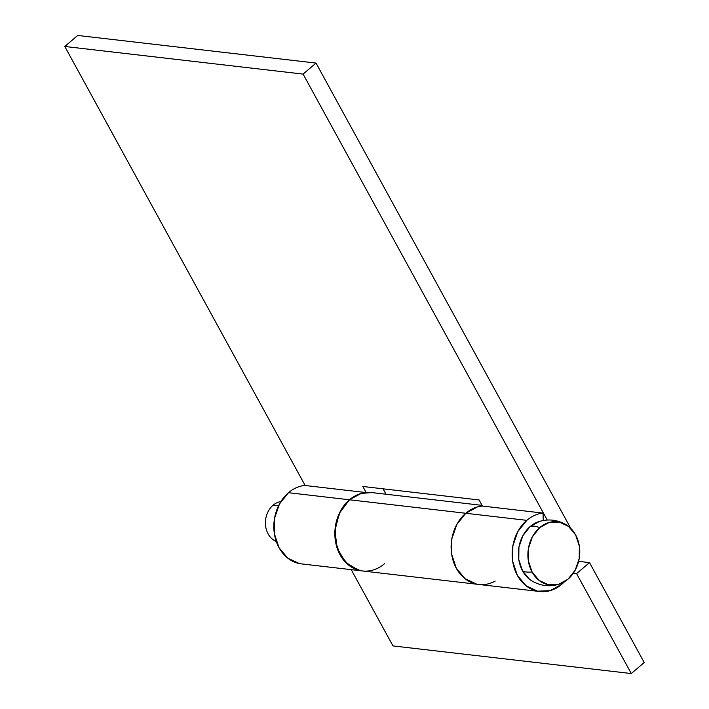<?xml version="1.0" encoding="UTF-8"?>
<svg xmlns="http://www.w3.org/2000/svg" width="709" height="709" viewBox="0 0 709 709"><rect width="100%" height="100%" fill="white"/><g stroke="black" fill="none" stroke-linecap="round" stroke-linejoin="round"><path stroke-width="1.06" d="M495.201 581.079C489.157 584.376 482.953 585.386 476.59 584.101C470.235 582.816 464.785 579.457 460.247 574.024C455.71 568.591 452.856 561.998 451.668 554.243C450.49 546.488 451.181 538.884 453.751 531.431C456.321 523.969 460.336 517.916 465.795 513.272A39.465 32.047 -83.4 0 1 482.014 506.013L543.023 513.086A39.465 32.047 96.6 0 0 526.796 520.344A39.465 32.047 -83.4 0 1 543.023 513.086L482.014 506.013A39.465 32.047 96.6 0 0 465.795 513.272L526.796 520.344L517.809 531.573L512.846 545.965L512.678 561.315L517.322 575.3L526.078 585.785L537.599 591.173L550.149 590.65L561.803 584.287A39.465 32.047 -83.4 0 1 539.265 591.457A39.465 32.047 -83.4 0 1 512.846 562.326A39.465 32.047 -83.4 0 1 526.796 520.344L465.795 513.272A39.465 32.047 96.6 0 0 451.943 555.865A39.465 32.047 96.6 0 0 479.284 584.5M384.5 563.726A39.465 32.047 -83.4 0 1 361.962 570.896A39.465 32.047 -83.4 0 1 335.543 541.765A39.465 32.047 -83.4 0 1 349.493 499.783L288.492 492.711A39.465 32.047 96.6 0 0 274.534 534.692A39.465 32.047 96.6 0 0 300.953 563.823M383.064 488.82L386.024 494.226L383.064 488.82M77.715 35.45L316.028 63.083L570.754 528.356L316.028 63.083L77.715 35.45L64.785 46.466L305.154 485.505L64.785 46.466L303.097 74.099L64.785 46.466L77.715 35.45M539.753 591.519L478.752 584.446A39.465 32.047 -83.4 0 1 451.89 555.546A39.465 32.047 -83.4 0 1 465.795 513.272L349.493 499.783A39.465 32.047 96.6 0 1 365.72 492.525L304.71 485.452C298.835 486.082 293.429 488.501 288.492 492.711L349.493 499.783A39.465 32.047 -83.4 0 1 365.72 492.525L304.71 485.452A39.465 32.047 96.6 0 0 288.492 492.711L279.497 503.939L274.534 518.332L274.365 533.682L279.009 547.667L287.765 558.151L299.287 563.54L301.848 563.93M543.023 513.086L543.262 520.495L543.023 513.086M366.11 492.489L362.822 486.471L479.116 499.96L482.457 506.066L479.116 499.96L362.822 486.471L366.11 492.489M547.233 520.025L303.097 74.099L316.028 63.083L303.097 74.099L547.233 520.025M561.803 584.287L564.524 581.717M371.658 492.56A39.465 32.047 96.6 0 0 349.493 499.783L340.506 511.012L335.543 525.404L335.375 540.754L340.019 554.739L348.775 565.224L360.296 570.612L362.857 571.002M358.488 570.187L345.611 562.388L337.174 548.225L334.932 530.651L339.345 513.298L349.493 499.783A39.465 32.047 96.6 0 0 335.667 542.456A39.465 32.047 96.6 0 0 363.123 571.029M644.215 662.534L589.516 562.627L578.624 561.36L589.516 562.627L576.585 573.643L631.285 673.55L392.972 645.917L351.221 569.655L392.972 645.917L631.285 673.55L644.215 662.534L589.516 562.627L576.585 573.643L631.285 673.55L644.215 662.534M371.853 492.587L361.156 493.42L349.493 499.783L465.795 513.272A39.465 32.047 -83.4 0 1 482.404 505.969L477.449 506.9L465.795 513.272L456.8 524.5L451.837 538.884L451.668 554.243L456.312 568.228L465.069 578.712L476.59 584.101L479.151 584.491M573.306 573.262L576.585 573.643L573.306 573.262M538.902 521.585A31.843 25.861 96.6 0 0 530.181 526.521A32.889 14.464 49.6 0 1 539.709 527.62A31.843 25.861 -83.4 0 1 566.181 524.784A31.843 25.861 -83.4 0 1 575.602 534.87L579.35 546.152L579.218 558.541L575.212 570.151L567.953 579.218L558.55 584.349L548.429 584.774L539.124 580.432L532.069 571.968L528.32 560.686L528.453 548.296L532.459 536.686L539.709 527.62L549.12 522.489L559.241 522.063L568.538 526.406L575.602 534.87A31.843 25.861 -83.4 0 1 567.953 579.218A31.843 25.861 -83.4 0 1 559.241 584.145A31.843 25.861 -83.4 0 1 532.069 571.968A31.843 25.861 -83.4 0 1 539.709 527.62A32.889 14.464 -130.4 0 0 530.181 526.521A31.843 25.861 96.6 0 0 522.533 570.86A32.889 12.62 -28.7 0 0 532.069 571.968A32.889 12.62 151.3 0 1 522.533 570.86A31.843 25.861 96.6 0 0 531.954 580.955M276.262 541.437A20.552 16.697 -83.4 0 1 265.512 525.094A20.552 16.697 -83.4 0 1 273.045 505.26A20.552 16.697 -83.4 0 1 280.888 501.564A20.552 16.697 96.6 0 0 273.045 505.26L278.495 505.898L273.045 505.26A20.552 16.697 96.6 0 0 274.161 540.382M539.584 521.381L530.181 526.521L522.923 535.579L518.926 547.188L518.784 559.578L522.533 570.86L529.596 579.324L532.344 581.185M478.752 584.446L301.449 563.885M482.076 505.366L371.543 492.551M559.64 584.012C549.829 587.123 540.497 586.042 531.653 580.76M566.491 524.97C557.646 519.697 548.314 518.616 538.494 521.727"/></g></svg>
